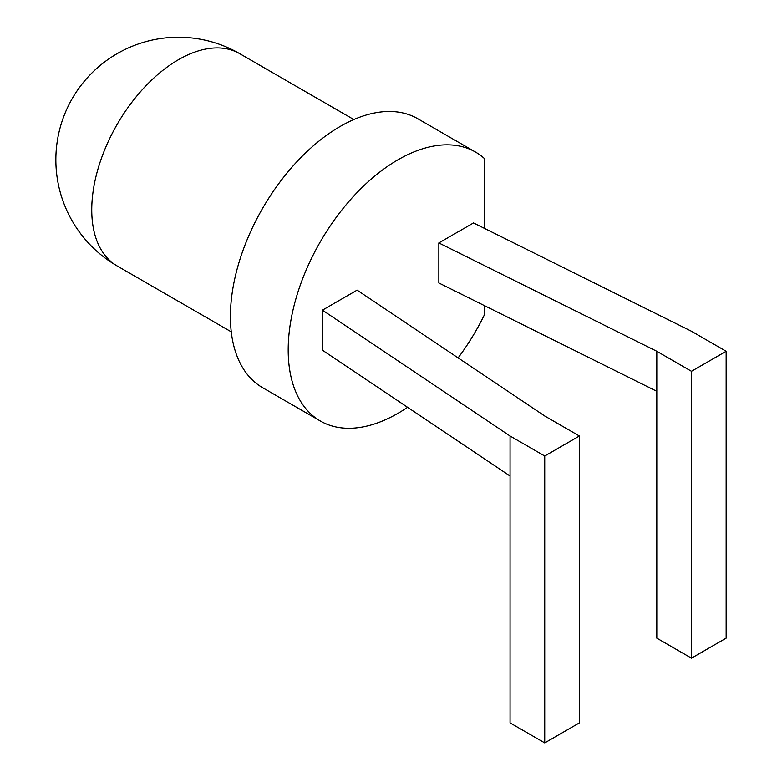 <?xml version="1.0" encoding="UTF-8"?>
<svg xmlns="http://www.w3.org/2000/svg" width="782" height="782" viewBox="0 0 782 782"><rect width="100%" height="100%" fill="white"/><g stroke="black" fill="none" stroke-linecap="round" stroke-linejoin="round"><path stroke-width="1.17" d="M407.569 407.295A155.247 89.637 -60 0 1 320.346 421.009L262.566 387.657A155.247 89.637 -60 0 1 230.416 316.583A155.247 89.637 -60 0 1 298.186 160.349A155.247 89.637 -60 0 1 417.823 118.756L475.593 152.109A155.247 89.637 -60 0 1 484.635 158.726L484.635 228.461M320.346 421.009A155.247 89.637 -60 0 1 288.196 349.945A155.247 89.637 -60 0 1 355.957 193.701A155.247 89.637 -60 0 1 475.593 152.109M484.635 305.742L484.635 314.335A155.247 89.637 -60 0 1 458.105 357.892M656.812 391.303L656.812 638.161L691.484 658.17L691.484 371.294L726.146 351.274L691.484 331.265L473.511 222.938L438.849 242.948L438.849 282.976L656.812 391.303L656.812 351.274L438.849 242.948M322.428 310.161L357.1 290.142L544.731 415.995L579.394 436.004L544.731 456.023L510.059 436.004L322.428 310.161L322.428 350.189L510.059 476.033L510.059 436.004M691.484 371.294L656.812 351.274M691.484 658.17L726.146 638.161L726.146 351.274M510.059 476.033L510.059 722.881L544.731 742.9L544.731 456.023M544.731 742.9L579.394 722.881L579.394 436.004M353.835 119.548L239.703 53.655A122.569 70.761 120 0 0 178.413 59.725A122.569 70.761 120 0 0 98.346 167.739A122.569 70.761 120 0 0 117.134 265.948L231.267 331.842M239.703 53.655A122.569 122.569 0 0 0 55.854 159.802A122.569 122.569 0 0 0 117.134 265.948"/></g></svg>
